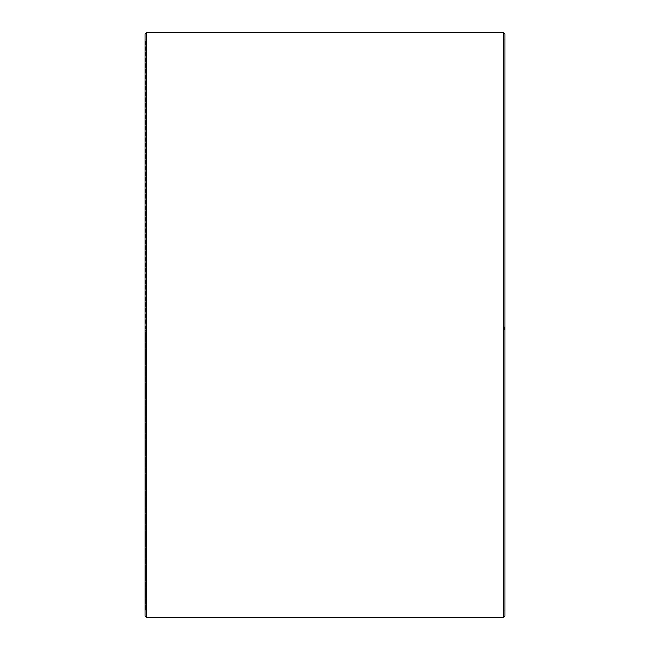 <?xml version="1.0" encoding="UTF-8"?>
<svg xmlns="http://www.w3.org/2000/svg" width="650" height="650" viewBox="0 0 650 650"><rect width="100%" height="100%" fill="white"/><g stroke="black" fill="none" stroke-linecap="round" stroke-linejoin="round"><path stroke-width="0.49" stroke-dasharray="3.25 2.44" d="M145.6 329.973L505.001 330.078L145.6 329.973L145.6 610.001L145.6 39.999L145.6 325L144.999 325L505.001 325L145.6 325M504.4 329.973L504.4 325M144.999 329.981L144.999 34.003M144.999 330.078L144.999 615.997M146.502 330.102L146.502 617.5M146.502 32.5L146.502 325M503.498 330.102L503.498 617.5M503.498 32.5L503.498 325M505.001 330.078L505.001 615.997M505.001 34.003L505.001 329.981M505.001 39.398L504.4 39.999L145.6 39.999L144.999 39.398M505.001 610.602L504.4 610.001L145.6 610.001L144.999 610.602"/><path stroke-width="0.97" d="M144.999 615.997L144.999 34.003L146.502 32.5L146.502 617.5L144.999 615.997M503.498 32.5L505.001 34.003L505.001 615.997L503.498 617.5L503.498 32.5L146.502 32.5M503.498 617.5L146.502 617.5"/></g></svg>
